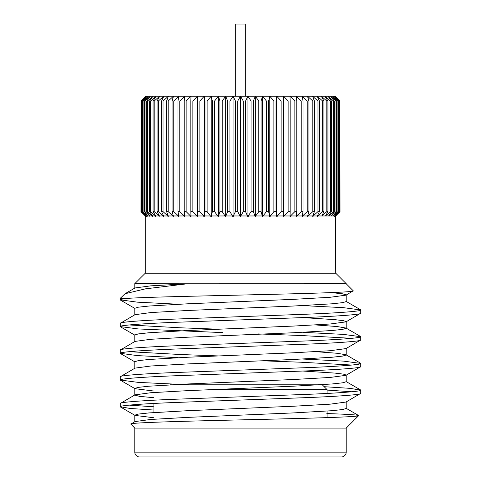 <?xml version="1.0" encoding="UTF-8"?>
<svg xmlns="http://www.w3.org/2000/svg" width="481" height="481" viewBox="0 0 481 481"><rect width="100%" height="100%" fill="white"/><g stroke="black" fill="none" stroke-linecap="round" stroke-linejoin="round"><path stroke-width="0.72" d="M245.31 96.2L245.31 24.05L235.69 24.05L235.69 96.2M134.74 283.73L145.262 273.208L335.738 273.208L346.266 283.736M346.242 283.766L187.217 283.79L145.472 288.84L125.054 293.729L135.023 287.963L150.709 285.852L187.217 283.79L134.77 283.76M335.738 273.208L335.467 215.969L340.031 211.64L339.941 101.01L339.941 211.64M339.508 211.64L339.237 101.01L339.508 211.64L335.419 215.969L335.467 216.45L335.467 215.969M335.419 215.969L334.608 215.969L339.237 211.64M338.371 211.64L338.371 101.01L337.921 101.01L337.921 211.64L338.371 211.64L334.523 215.969L334.608 216.45L334.608 215.969M334.523 215.969L333.171 215.969L337.921 211.64M336.634 211.64L336.634 101.01L336.009 101.01L336.009 211.64L336.634 211.64L333.171 215.969M333.044 215.969L331.162 215.969L336.009 211.64M334.307 211.64L334.307 101.01L333.507 101.01L333.507 211.64L334.307 211.64L331.162 215.969M330.988 215.969L328.595 215.969L333.507 211.64M331.397 211.64L331.397 101.01L330.429 101.01L330.429 211.64L331.397 211.64L328.595 215.969M328.385 215.969L325.481 215.969L330.429 211.64M327.928 211.64L327.928 101.01L326.803 101.01L326.803 211.64L327.928 211.64L325.481 215.969M325.234 215.969L321.849 215.969L326.803 211.64M323.923 211.64L323.923 101.01L322.643 101.01L322.643 211.64L323.923 211.64L321.849 215.969M321.561 215.969L317.713 215.969L322.643 211.64M319.402 211.64L319.402 101.01L317.971 101.01L317.971 211.64L319.402 211.64L317.388 215.969L317.388 216.45L317.713 215.969M317.388 215.969L313.101 215.969L317.971 211.64M314.394 211.64L314.394 101.01L312.824 101.01L312.824 211.64L314.394 211.64L312.74 215.969L312.74 216.45L313.101 215.969M312.74 215.969L308.038 215.969L312.824 211.64M308.928 211.64L308.928 101.01L307.233 101.01L307.233 211.64L308.928 211.64L307.648 215.969L307.648 216.45L308.038 216.45L308.038 215.969M307.648 215.969L302.561 215.969L307.233 211.64M303.042 211.64L303.042 101.01L301.232 101.01L301.232 211.64L303.042 211.64L302.14 215.969L302.14 216.45L302.561 216.45L302.561 215.969M302.14 215.969L296.705 215.969L301.232 211.64M296.771 211.64L296.771 101.01L294.853 101.01L294.853 211.64L296.771 211.64L296.254 215.969L296.254 216.45L296.705 216.45L296.705 215.969M296.254 215.969L290.5 215.969L294.853 211.64M290.157 211.64L290.157 101.01L288.137 101.01L288.137 211.64L290.157 211.64L290.025 216.45L290.5 216.45L290.5 215.969M290.025 215.969L283.982 215.969L288.137 211.64M283.231 211.64L283.231 101.01L281.132 101.01L281.132 211.64L283.231 211.64L283.489 216.45L283.982 216.45L283.982 215.969M283.489 215.969L277.2 215.969L281.132 211.64M276.04 211.64L276.04 101.01L273.875 101.01L273.875 211.64L276.04 211.64L276.689 216.45L277.2 216.45L277.2 215.969M276.689 215.969L270.196 215.969L273.875 211.64M268.638 211.64L268.638 101.01L266.414 101.01L266.414 211.64L268.638 211.64L269.667 216.45L270.196 216.45L270.196 215.969M269.667 215.969L263.005 215.969L266.414 211.64M261.057 211.64L261.057 101.01L258.79 101.01L258.79 211.64L261.057 211.64L262.464 216.45L263.005 216.45L263.005 215.969M262.464 215.969L255.67 215.969L258.79 211.64M253.349 211.64L253.349 101.01L251.058 101.01L251.058 211.64L253.349 211.64L255.122 216.45L255.67 216.45L255.67 215.969M255.122 215.969L248.25 215.969L251.058 211.64M245.563 211.64L245.563 101.01L243.254 101.01L243.254 211.64L245.563 211.64L247.697 216.45L248.25 216.45L248.25 215.969M247.697 215.969L240.777 215.969L243.254 211.64M237.746 211.64L237.746 101.01L235.437 101.01L235.437 211.64L237.746 211.64L240.223 216.45L240.777 216.45L240.777 215.969M240.223 215.969L233.303 215.969L235.437 211.64M229.942 211.64L229.942 101.01L227.651 101.01L227.651 211.64L229.942 211.64L232.75 216.45L233.303 216.45L233.303 215.969M232.75 215.969L225.878 215.969L227.651 211.64M222.21 211.64L222.21 101.01L219.943 101.01L219.943 211.64L222.21 211.64L225.33 216.45L225.878 216.45L225.878 215.969M225.33 215.969L218.536 215.969L219.943 211.64M214.586 211.64L214.586 101.01L212.361 101.01L212.361 211.64L214.586 211.64L217.995 216.45L218.536 216.45L218.536 215.969M217.995 215.969L211.333 215.969L212.361 211.64M207.125 211.64L207.125 101.01L204.96 101.01L204.96 211.64L207.125 211.64L210.804 216.45L211.333 216.45L211.333 215.969M210.804 215.969L204.311 215.969L204.96 211.64M199.868 211.64L199.868 101.01L197.769 101.01L197.769 211.64L199.868 211.64L203.8 215.969L203.8 216.45L204.311 216.45L204.311 215.969M203.8 215.969L197.511 215.969L197.769 211.64M192.863 211.64L192.863 101.01L190.843 101.01L190.843 211.64L192.863 211.64L197.018 215.969L197.018 216.45L197.511 216.45L197.511 215.969M197.018 215.969L190.975 215.969L190.843 211.64M186.147 211.64L186.147 101.01L184.229 101.01L184.229 211.64L186.147 211.64L190.5 215.969L190.5 216.45L190.975 216.45L190.975 215.969M190.5 215.969L184.746 215.969L184.229 211.64M179.768 211.64L179.768 101.01L177.958 101.01L177.958 211.64L179.768 211.64L184.295 215.969L184.295 216.45L184.746 216.45L184.746 215.969M184.295 215.969L178.86 215.969L177.958 211.64M173.767 211.64L173.767 101.01L172.072 101.01L172.072 211.64L173.767 211.64L178.439 215.969L178.439 216.45L178.86 216.45L178.86 215.969M178.439 215.969L173.352 215.969L172.072 211.64M168.176 211.64L168.176 101.01L166.606 101.01L166.606 211.64L168.176 211.64L172.962 215.969L172.962 216.45L173.352 216.45L173.352 215.969M172.962 215.969L168.26 215.969L166.606 211.64M163.029 211.64L163.029 101.01L161.598 101.01L161.598 211.64L163.029 211.64L167.899 215.969L167.899 216.45L168.26 215.969M167.899 215.969L163.612 215.969L161.598 211.64M158.357 211.64L158.357 101.01L157.077 101.01L157.077 211.64L158.357 211.64L163.287 215.969L163.287 216.45L163.612 215.969M163.287 215.969L159.439 215.969L157.077 211.64M154.197 211.64L154.197 101.01L153.072 101.01L153.072 211.64L154.197 211.64L159.151 215.969L159.151 216.45L159.439 215.969M159.151 215.969L155.766 215.969L153.072 211.64M150.571 211.64L150.571 101.01L149.603 101.01L149.603 211.64L150.571 211.64L155.519 215.969L155.519 216.45L155.766 215.969M155.519 215.969L152.615 215.969L149.603 211.64M147.493 211.64L147.493 101.01L146.693 101.01L146.693 211.64L147.493 211.64L152.405 215.969L152.405 216.45L152.615 215.969M152.405 215.969L150.012 215.969L146.693 211.64M144.991 211.64L144.991 101.01L144.366 101.01L144.366 211.64L144.991 211.64L149.838 215.969L149.838 216.45L150.012 215.969M149.838 215.969L147.956 215.969L144.366 211.64M143.079 211.64L143.079 101.01L142.629 101.01L142.629 211.64L147.829 215.969L147.829 216.45L147.956 215.969M147.829 215.969L146.477 215.969L142.629 211.64M141.763 211.64L141.763 101.01L141.492 211.64L146.392 215.969L146.392 216.45L146.477 215.969M146.392 215.969L145.581 215.969L141.492 211.64M141.059 211.64L141.059 101.01L140.969 211.64L145.533 215.969L145.533 216.45L145.581 215.969M145.533 215.969L140.969 211.64L145.262 215.969L145.262 273.208M320.623 384.8L322.27 384.8L327.08 389.61L212.398 389.61L327.08 389.61L327.08 393.446M327.08 411.081L327.08 417.646M153.92 403.451L153.92 412.536M134.788 452.14L346.212 452.14L346.212 428.09L134.788 428.09L134.788 452.14A4.81 4.81 0 0 0 139.598 456.95L153.92 456.95M346.212 452.14A4.81 4.81 0 0 1 341.402 456.95L139.598 456.95M120.25 403.505L120.25 406.752C119.066 405.471 144.727 403.571 180.375 402.296L300.625 397.841C336.273 396.566 361.934 394.667 360.75 393.386L360.75 390.145C361.934 391.42 336.273 393.32 300.625 394.6L180.375 399.05C144.727 400.33 119.066 402.23 120.25 403.505L135.023 394.847L150.848 392.724L187.65 390.65L293.35 386.201L332.04 383.97L342.725 382.798L346.2 381.746L346.2 375.066L343.434 374.128L334.884 373.088L302.838 371.037M153.92 417.767L135.023 415.404L134.8 415.151L138.275 414.093L148.96 412.92L187.65 410.696L293.35 406.241L330.152 404.166L345.977 402.044L360.75 393.386M134.8 314.941L134.8 308.261L138.275 307.203L148.96 306.03L187.65 303.806L293.35 299.35L330.152 297.282L345.977 295.154L353.252 290.831C355.549 292.087 313.035 293.434 259.253 294.606C205.7 295.971 148.142 297.005 128.271 298.328L120.25 298.328L120.25 299.861C120.19 299.398 122.865 298.887 128.271 298.328L130.086 298.328M120.25 323.34L120.25 326.581C119.066 325.306 144.727 323.406 180.375 322.132L300.625 317.676C336.273 316.396 361.934 314.496 360.75 313.221L360.75 309.98C361.934 311.255 336.273 313.155 300.625 314.43L180.375 318.885C144.727 320.16 119.066 322.06 120.25 323.34L135.023 314.682L150.848 312.56L187.65 310.485L293.35 306.03L332.04 303.806L342.725 302.633L346.2 301.581L346.2 294.901M134.8 341.66L134.8 334.98L138.275 333.928L148.96 332.756L187.65 330.525L293.35 326.076L330.152 324.002L345.977 321.879L360.75 313.221M120.25 350.06L120.25 353.307C119.066 352.026 144.727 350.126 180.375 348.851L300.625 344.396C336.273 343.121 361.934 341.221 360.75 339.941L360.75 336.7C361.934 337.975 336.273 339.875 300.625 341.155L180.375 345.605C144.727 346.885 119.066 348.785 120.25 350.06L135.023 341.408L150.848 339.279L187.65 337.211L293.35 332.756L332.04 330.525L342.725 329.353L346.2 328.301L345.977 328.042L337.121 326.545L315.921 324.964M134.8 368.386L134.8 361.706L138.275 360.648L148.96 359.475L187.65 357.251L293.35 352.795L330.152 350.721L345.977 348.599L360.75 339.941M120.25 376.785L120.25 380.026C119.066 378.751 144.727 376.851 180.375 375.571L300.625 371.122C336.273 369.841 361.934 367.941 360.75 366.666L360.75 363.42C361.934 364.7 336.273 366.6 300.625 367.875L180.375 372.33C144.727 373.605 119.066 375.505 120.25 376.785L135.023 368.127L150.848 366.005L187.65 363.931L293.35 359.475L332.04 357.251L342.725 356.078L346.2 355.026L346.2 348.346M153.92 397.721L139.526 396.35L134.8 395.105L134.8 388.426L138.275 387.373L148.96 386.201L187.65 383.97L293.35 379.521L330.152 377.447L345.977 375.324L360.75 366.666M360.75 309.98L343.476 307.666L302.838 305.609M178.162 304.232L137.524 302.17L120.25 299.861M360.75 336.7L343.476 334.391L302.838 332.329M218.795 329.214L180.375 327.795L129.161 324.964M351.839 338.323L300.625 335.491L258.297 333.922M222.703 332.605L138.239 328.944L120.25 326.581M360.75 363.42L343.476 361.111L302.838 359.054M218.795 355.94L180.375 354.515L129.161 351.683M351.839 365.043L300.625 362.211L262.205 360.792M178.162 357.678L137.524 355.615L120.25 353.307M360.75 390.145L350.006 388.353L324.164 386.694M351.839 391.768L327.08 390.085M188.997 384.8L138.239 382.389L120.25 380.026M346.212 428.09L358.652 415.656C358.892 417.003 304.744 418.41 243.909 419.805C182.96 421.23 127.82 422.655 130.82 424.122L135.023 421.572L150.848 419.45L187.65 417.376L293.35 412.92L332.04 410.696L342.725 409.523L346.2 408.465L346.2 401.785M153.92 428.09L134.788 428.09L130.82 424.122M125.054 293.729L120.25 298.328M346.212 283.79L353.252 290.831M251.058 101.01L247.937 96.2L255.321 96.2L253.349 101.01M243.254 101.01L240.5 96.2L247.937 96.2L245.563 101.01M258.79 101.01L255.321 96.2L262.62 96.2L261.057 101.01M281.132 101.01L276.761 96.2L283.519 96.2L283.231 101.01M266.414 101.01L262.62 96.2L269.781 96.2L268.638 101.01M273.875 101.01L269.781 96.2L276.761 96.2L276.04 101.01M288.137 101.01L283.519 96.2L290.013 96.2L290.157 101.01M307.233 101.01L302.038 96.2L307.503 96.2L308.928 101.01M294.853 101.01L290.013 96.2L296.194 96.2L296.771 101.01M301.232 101.01L296.194 96.2L302.038 96.2L303.042 101.01M312.824 101.01L307.503 96.2L312.554 96.2L314.394 101.01M326.803 101.01L321.296 96.2L324.928 96.2L327.928 101.01M317.971 101.01L312.554 96.2L317.159 96.2L319.402 101.01M322.643 101.01L317.159 96.2L321.296 96.2L323.923 101.01M330.429 101.01L324.928 96.2L328.042 96.2L331.397 101.01M337.921 101.01L332.642 96.2L334.091 96.2L338.371 101.01M333.507 101.01L328.042 96.2L330.621 96.2L334.307 101.01M336.009 101.01L330.621 96.2L332.642 96.2L336.634 101.01M339.237 101.01L334.091 96.2L334.962 96.2L339.508 101.01M339.941 101.01L335.257 96.2M141.492 101.01L146.038 96.2L146.909 96.2L141.763 101.01M145.743 96.2L141.059 101.01M142.629 101.01L146.909 96.2L148.358 96.2L143.079 101.01M149.603 101.01L152.958 96.2L156.072 96.2L150.571 101.01M144.366 101.01L148.358 96.2L150.379 96.2L144.991 101.01M146.693 101.01L150.379 96.2L152.958 96.2L147.493 101.01M153.072 101.01L156.072 96.2L159.704 96.2L154.197 101.01M166.606 101.01L168.446 96.2L173.497 96.2L168.176 101.01M157.077 101.01L159.704 96.2L163.841 96.2L158.357 101.01M161.598 101.01L163.841 96.2L168.446 96.2L163.029 101.01M172.072 101.01L173.497 96.2L178.962 96.2L173.767 101.01M190.843 101.01L190.987 96.2L197.481 96.2L192.863 101.01M177.958 101.01L178.962 96.2L184.806 96.2L179.768 101.01M184.229 101.01L184.806 96.2L190.987 96.2L186.147 101.01M197.769 101.01L197.481 96.2L204.239 96.2L199.868 101.01M219.943 101.01L218.38 96.2L225.679 96.2L222.21 101.01M204.96 101.01L204.239 96.2L211.219 96.2L207.125 101.01M212.361 101.01L211.219 96.2L218.38 96.2L214.586 101.01M227.651 101.01L225.679 96.2L233.063 96.2L229.942 101.01M340.031 211.64L335.738 215.969L340.031 211.64M326.821 413.552C348.262 414.285 358.874 414.983 358.652 415.656L358.592 415.512M153.92 406.806L129.161 405.128M153.92 410.046L130.147 408.465L120.25 406.752M327.08 428.09L345.635 428.096M327.08 456.95L341.402 456.95M360.552 363.197L345.977 354.768L337.121 353.27L315.921 351.683M153.92 391.041L135.023 388.684L120.448 380.249M345.977 321.879L346.2 321.621L343.434 320.683L334.884 319.649L302.838 317.592M345.977 295.154L346.2 294.895L342.544 293.813L331.313 292.61M322.27 384.8L170.196 384.8M235.437 101.01L233.063 96.2L240.5 96.2L237.746 101.01M240.5 216.45L240.5 96.2M233.063 216.45L233.063 96.2M225.679 216.45L225.679 96.2M211.219 216.45L211.219 96.2M218.38 216.45L218.38 96.2M204.239 216.45L204.239 96.2M197.481 216.45L197.481 96.2M184.746 216.45L184.295 216.45M190.975 216.45L190.5 216.45M178.86 216.45L178.439 216.45M173.352 216.45L172.962 216.45M163.612 216.45L163.287 216.45M168.26 216.45L167.899 216.45M317.713 216.45L317.388 216.45M313.101 216.45L312.74 216.45M308.038 216.45L307.648 216.45M296.705 216.45L296.254 216.45M302.561 216.45L302.14 216.45M290.5 216.45L290.025 216.45M283.519 216.45L283.519 96.2M269.781 216.45L269.781 96.2M276.761 216.45L276.761 96.2M262.62 216.45L262.62 96.2M255.321 216.45L255.321 96.2M247.937 216.45L247.937 96.2M134.8 421.831L134.8 415.151M346.2 328.301L346.2 321.621M134.8 288.215L134.8 283.76M345.977 408.213L358.592 415.506M345.977 381.487L360.552 389.923M345.977 328.042L360.552 336.478M345.977 301.322L360.552 309.752M120.448 406.974L135.023 415.404M135.023 361.959L120.448 353.529M135.023 335.239L120.448 326.809M135.023 308.513L120.448 300.084"/></g></svg>
